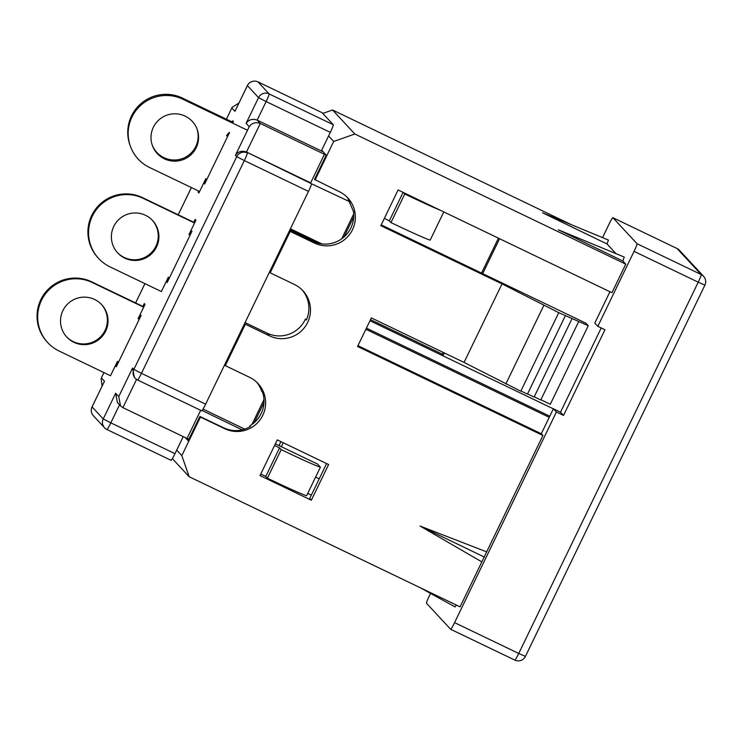 <?xml version="1.0" encoding="UTF-8"?>
<svg xmlns="http://www.w3.org/2000/svg" width="742" height="742" viewBox="0 0 742 742"><rect width="100%" height="100%" fill="white"/><g stroke="black" fill="none" stroke-linecap="round" stroke-linejoin="round"><path stroke-width="1.11" d="M542.541 212.796L607.03 243.97L608.431 240.046L542.541 212.796M289.723 230.215L312.809 241.308A28.567 28.456 -42.9 0 0 353.48 211.572L347.571 197.687M185.25 437.594L188.162 440.729L199.904 416.457A126.947 3.988 25.8 0 0 204.959 418.887A126.947 3.988 25.8 0 0 224.038 427.995C233.099 431.955 241.92 431.427 250.527 426.409L249.933 425.769A28.567 28.456 -42.9 0 0 262.594 392.258L261.666 391.257A28.567 28.456 -42.9 0 0 256.732 382.223M558.346 229.816L624.235 257.066L622.835 260.989L558.346 229.816M616.055 253.681L607.03 243.97M365.88 329.262L549.238 417.329L541.298 433.745L542.921 435.498L357.561 346.468L371.371 317.91L464.047 362.421L502.019 283.889L380.822 225.67L398.083 189.971L611.955 292.7L625.756 264.143L622.835 260.989M609.943 291.736L594.796 323.076L597.82 326.332L634.058 251.362A7.93 0.64 -64.3 0 0 637.044 243.719L701.209 274.54A7.93 0.64 115.7 0 1 698.222 282.183L634.058 251.362M677.001 248.487A7.93 0.64 115.7 0 1 677.019 248.496A7.93 0.64 115.7 0 1 677.038 248.505L612.873 217.694L637.044 243.719M612.873 217.694A7.93 0.64 -64.3 0 0 612.864 217.675A7.93 0.64 -64.3 0 0 608.959 224.325L602.541 237.607M525.401 656.382L518.741 653.461A7.93 0.64 -64.3 0 1 514.837 660.111A7.93 0.64 -64.3 0 1 514.818 660.102L450.691 629.299A7.93 0.64 -64.3 0 1 450.663 629.281L426.492 603.246A7.93 0.64 -64.3 0 1 429.479 595.603L430.546 593.396M601.215 327.964L560.507 412.181L553.374 408.759L556.398 412.014L563.53 415.437L604.943 329.754L597.82 326.332M556.398 412.014L454.577 622.64L518.741 653.461L698.222 282.183L704.9 285.132A7.93 7.902 137.1 0 0 701.209 274.54L677.038 248.505A7.93 7.902 137.1 0 1 679.403 250.249A7.93 7.93 0 0 0 677.019 248.496L612.864 217.675M322.779 113.415L332.546 109.992L354.852 134.024L625.756 264.143M332.546 109.992L571.628 224.826M420.222 587.72L455.106 606.928L456.302 605.045M176.707 450.106L181.818 455.616L189.173 476.735L460.086 606.863L481.827 561.88L420.083 526.059L486.659 551.881L481.827 561.88M189.173 476.735L172.367 458.639M290.41 228.796L321.917 243.923M370.536 319.644L442.353 354.138M306.567 319.57L305.435 319.032A28.567 28.456 -42.9 0 1 267.009 333.121L245.064 322.584M315.591 477.125L319.199 478.859M281.301 446.675L283.212 442.724M280.921 441.629L279.011 445.571M307.735 493.365L311.352 495.099M260.015 475.576L311.343 500.229L328.604 464.529L277.276 439.876L260.015 475.576M326.591 463.565L309.72 498.476L311.343 500.229M289.974 229.695L318.207 243.255M498.42 238.173L481.539 273.084M443.197 352.404L442.028 354.815L442.955 355.817L553.337 408.833M181.818 455.616L200.461 417.06L224.696 428.7A28.567 28.456 137.1 0 0 258.058 383.558A28.567 28.456 137.1 0 0 249.553 377.288L225.308 365.648L245.333 324.235L269.569 335.876A28.567 28.456 137.1 0 0 302.931 290.743A28.567 28.456 137.1 0 0 294.416 284.474L270.181 272.824L290.196 231.421L314.441 243.061A28.567 28.456 137.1 0 0 347.794 197.919A28.567 28.456 137.1 0 0 339.289 191.649L314.497 179.406L326.23 155.134L321.676 150.227M541.298 433.745L357.941 345.679M354.852 134.024L333.687 141.453L328.576 135.944M420.083 526.059L484.48 557.131M486.659 551.881L542.921 435.498M315.053 180.009L333.687 141.453M549.776 416.197L366.427 328.131M369.989 320.767L442.955 355.817L444.337 352.96M482.69 273.631L499.57 238.72M502.019 283.889L558.754 312.66L588.267 325.729L585.939 323.224L381.202 224.882M302.096 289.881A28.567 28.456 -42.9 0 1 306.372 320.034L305.435 319.032M353.48 211.572L354.017 211.832M224.613 364.897L225.308 365.648M245.333 324.235L244.628 323.484M199.904 416.457L200.461 417.06M464.047 362.421L520.791 391.201L558.754 312.66M540.89 399.743L550.295 404.269L588.267 325.729M534.221 396.822L540.779 399.975L578.751 321.434M527.562 393.9L534.119 397.053L572.082 318.513M520.893 390.978L527.451 394.123L565.423 315.582M505.812 384.013L543.784 305.472M290.196 231.421L289.501 230.669M269.485 272.073L270.181 272.824M353.711 213.974L341.7 238.813M263.966 399.613L251.965 424.452M343.991 237.004L353.721 216.887M254.246 422.643L263.976 402.526M679.403 250.249L703.574 276.284A7.93 7.93 0 0 1 704.9 285.132L525.419 656.41A7.93 7.93 0 0 1 514.837 660.111L450.672 629.29A7.93 0.64 -64.3 0 0 454.577 622.64M553.374 408.759L549.238 417.329M560.507 412.181L563.53 415.437M440.108 210.162A47.191 1.484 -154.2 0 1 404.78 194.014A47.191 1.484 -154.2 0 1 404.77 194.014L390.96 222.572L389.337 220.819L384.337 218.408M443.79 211.934L430.165 240.12A47.191 1.484 -154.2 0 1 390.969 222.572A47.191 1.484 -154.2 0 1 390.96 222.572M206.953 179.202L205.812 178.655A28.567 2.291 -64.3 0 0 204.644 183.988L229.501 132.577A28.567 2.291 -64.3 0 0 229.436 132.53A28.567 2.291 -64.3 0 0 226.477 135.907M118.599 361.985L117.449 361.437A28.567 2.291 -64.3 0 0 116.281 366.771L141.138 315.359A28.567 2.291 -64.3 0 0 141.082 315.313A28.567 2.291 -64.3 0 0 138.114 318.689L145.042 304.359L144.291 303.561L142.9 306.437M169.473 277.805L168.323 277.248A28.567 2.291 -64.3 0 0 167.154 282.581L192.011 231.179A28.567 2.291 -64.3 0 0 191.955 231.133A28.567 2.291 -64.3 0 0 188.987 234.509L195.916 220.179L195.165 219.382L193.773 222.257M333.288 124.73L322.139 112.719L257.975 81.898L269.123 93.919L333.288 124.73A7.93 0.64 115.7 0 1 330.301 132.373L321.332 150.941L323.15 151.813M330.301 132.373L266.137 101.561L257.168 120.121L321.332 150.941M183.228 436.621L174.982 453.677A7.93 0.64 115.7 0 1 171.077 460.328A7.93 0.64 115.7 0 1 171.068 460.318L106.941 429.516A7.93 0.64 -64.3 0 0 110.818 422.857L174.982 453.677M161.348 291.532L168.323 277.248M110.475 375.712L117.449 361.437M232.645 123.135L233.396 121.577L232.654 120.779L232.098 121.929M198.67 191.074L198.142 192.178L198.884 192.976L205.812 178.655M326.22 155.152L260.284 123.478C255.73 121.836 252.048 122.903 249.238 126.687L246.121 123.339C248.932 119.555 252.614 118.479 257.168 120.121L260.284 123.478L246.474 152.036L311.473 183.756A7.93 0.64 115.7 0 1 308.487 191.399L205.627 404.167A7.93 0.64 115.7 0 1 201.731 410.818A7.93 0.64 115.7 0 1 201.713 410.808L137.585 380.006M246.121 123.339L258.55 97.629L247.392 85.618A7.93 7.902 137.1 0 1 257.975 81.898A7.93 0.64 -64.3 0 0 257.956 81.889L322.121 112.71A7.93 0.64 115.7 0 1 322.121 112.71A7.93 0.64 115.7 0 1 322.139 112.719M311.473 183.756L350.762 202.214M281.199 449.624L267.398 478.182A47.191 1.484 -154.2 0 0 306.594 495.73L320.405 467.172A47.191 1.484 -154.2 0 1 281.199 449.624L279.576 447.871L274.577 445.46M267.398 478.182L265.766 476.429L279.576 447.871M242.235 429.859L202.112 410.502M188.848 439.32L187.067 438.466L200.674 410.317M265.766 476.429L260.767 474.017M203.039 409.083L244.758 429.126M275.365 443.827L317.53 464.075L320.405 467.172M101.385 377.863L103.917 372.558L101.385 377.863L104.492 381.212L92.073 406.913L103.221 418.933L115.65 393.232L118.766 396.58L120.51 405.874L122.903 407.646L187.067 438.466M403.082 192.382L389.337 220.819M324.44 154.29L310.638 182.857L246.474 152.036C241.929 150.394 238.247 151.461 235.427 155.254L249.238 126.687M404.77 194.014L403.388 192.521M138.114 318.689L139.264 319.245M188.987 234.509L190.137 235.056M238.952 103.017L232.116 107.367L226.421 119.202L232.116 107.367M235.539 110.141L234.964 111.319L231.856 107.97M101.088 378.401L102.127 386.063M104.492 381.212L103.963 382.315M115.65 393.232L117.394 402.516L120.51 405.874M118.766 396.58L132.568 368.023L134.321 377.307L135.183 378.244A7.93 7.902 137.1 0 0 137.548 379.987A7.93 0.64 115.7 0 1 137.548 379.987A7.93 0.64 115.7 0 0 141.462 373.347L205.627 404.167M199.06 192.623L198.142 192.178M185.194 116.142A23.8 23.661 159.2 0 0 152.527 145.914A23.8 23.661 159.2 0 0 190.815 154.902A23.8 23.661 159.2 0 0 185.194 116.142M196.815 128.459A23.8 23.661 -20.8 0 1 163.945 157.656A23.8 23.661 -20.8 0 1 152.323 145.339M199.589 191.51L149.578 167.497A38.083 37.851 159.2 0 1 140.59 105.475A38.083 37.851 159.2 0 1 182.884 99.233L247.503 130.267M130.62 146.879L130.193 145.729A38.083 37.851 -20.8 0 1 182.449 98.083L233.016 122.374M152.258 220.17A23.8 23.716 -42.9 0 1 155.876 246.288A23.8 23.716 -42.9 0 1 117.375 252.558M113.758 226.44A23.8 23.716 -42.9 0 1 152.583 220.513A23.8 23.716 -42.9 0 1 156.534 246.984A23.8 23.716 -42.9 0 1 117.7 252.911A23.8 23.716 -42.9 0 1 113.758 226.44M161.404 291.56L110.02 266.879A38.083 37.944 -42.9 0 1 98.677 258.513L98.027 257.817A38.083 37.944 -42.9 0 1 142.501 197.632L194.692 222.702M98.677 258.513A38.083 37.944 -42.9 0 1 143.16 198.327L194.543 223.017M73.912 342.312A23.8 23.716 137.1 0 0 101.71 304.702A23.8 23.716 137.1 0 0 65.175 306.826A23.8 23.716 137.1 0 0 73.912 342.312M66.502 336.738A23.8 23.716 137.1 0 0 102.572 334.457A23.8 23.716 137.1 0 0 101.385 304.35M143.67 307.197L92.286 282.517A38.083 37.944 137.1 0 0 47.803 342.702A38.083 37.944 137.1 0 0 59.147 351.059L110.53 375.74M143.818 306.882L91.628 281.812A38.083 37.944 137.1 0 0 47.154 341.997L47.803 342.702M224.038 427.995L224.696 428.7M267.009 333.121L269.569 335.876M312.809 241.308L314.441 243.061M119.536 404.826L110.818 422.857L103.221 418.933A7.93 7.902 137.1 0 0 106.904 429.497A7.93 0.64 -64.3 0 0 106.922 429.507L171.077 460.328M132.568 368.023L133.875 369.423L236.726 156.655L235.427 155.254M247.411 85.58L234.964 111.319M191.39 187.578L178.228 214.79M144.95 283.648L135.619 302.94L144.922 283.639M136.556 379.422L122.903 407.646M308.487 191.399L244.322 160.578L141.462 373.347L133.875 369.423A7.93 7.902 137.1 0 0 135.183 378.244A7.93 7.93 0 0 0 137.567 379.997L201.731 410.818M104.205 381.759L92.054 406.885A7.93 7.93 0 0 0 93.381 415.743A7.93 7.902 137.1 0 1 92.073 406.913L92.091 406.885M269.123 93.919A7.93 7.902 137.1 0 0 258.55 97.629L266.137 101.561A7.93 0.64 -64.3 0 0 269.123 93.919M247.309 152.935A7.93 7.902 137.1 0 0 236.726 156.655L244.322 160.578A7.93 0.64 -64.3 0 0 247.309 152.935M182.449 98.083L182.884 99.233M143.16 198.327L142.501 197.632M91.628 281.812L92.286 282.517M178.21 214.781L191.371 187.559M235.233 110.725L247.374 85.59A7.93 7.93 0 0 1 257.956 81.889M93.381 415.743L104.539 427.754A7.93 7.93 0 0 0 106.922 429.507"/></g></svg>
